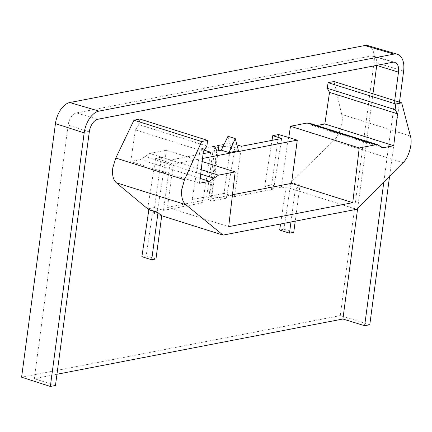 <?xml version="1.0" encoding="UTF-8"?>
<svg xmlns="http://www.w3.org/2000/svg" width="432" height="432" viewBox="0 0 432 432"><rect width="100%" height="100%" fill="white"/><g stroke="black" fill="none" stroke-linecap="round" stroke-linejoin="round"><path stroke-width="0.32" stroke-dasharray="2.16 1.62" d="M372.946 93.798L357.68 208.192M394.681 100.656L383.832 181.937M369.776 324.729L340.254 315.614L21.6 377.201M367.999 45.652A19.532 11.092 -72.5 0 1 374.09 62.03L340.254 315.614M399.476 102.168L389.605 176.148M56.959 374.263L34.29 378.648L68.126 125.064A11.243 6.383 -72.5 0 1 76.383 112.936L371.358 55.928A11.243 6.383 -72.5 0 1 373.226 55.993A11.243 6.383 -72.5 0 1 376.736 65.362M55.463 385.474L34.29 378.648M293.744 232.335L283.932 229.235L279.671 230.062M232.47 194.767L167.465 207.333L173.227 164.128L165.656 161.741A1.172 0.923 -100.9 0 0 164.587 162.556L165.137 162.448L157.264 211.945L147.857 208.975M202.176 161.514L166.417 150.233L164.587 162.556M167.465 207.333L228.685 226.643M288.765 137.749L288.641 138.58A1.172 0.923 79.1 0 1 289.337 137.738M290.974 221.978L295.25 189.956L300.029 185.225L295.24 221.157M283.932 229.235L290.887 182.342L333.574 140.783C339.493 135.848 343.958 121.338 341.696 114.399L334.012 81.518M300.029 185.225L290.887 182.342M173.227 164.128L202.543 158.463M278.586 134.541L271.658 184.918L264.708 186.262L273.645 189.081L234.511 196.646L224.089 193.358L231.017 142.976L236.909 144.833M231.017 142.976L217.642 145.562L209.596 196.155L211.842 196.868L218.203 150.757M227.977 136.28L230.791 148.322L235.17 147.474L223.15 146.351M230.791 148.322L238.459 150.741M211.842 196.868L226.336 198.223L210.8 201.226L208.937 197.429L206.685 196.717L213.619 146.34L200.243 148.921L204.169 150.163M165.137 162.448L166.212 161.633L155.65 158.296L161.487 157.172L170.424 159.991L203.11 153.673M161.725 215.757L152.528 212.857L146.146 255.868L155.963 258.962M155.65 158.296L147.62 208.78M165.283 161.714L165.656 161.741M271.658 184.918L281.313 187.969L288.095 138.688L288.965 137.813M281.313 187.969L286.049 187.051L356.578 209.304M286.049 187.051L280.573 223.992M224.089 193.358L209.596 196.155M206.685 196.717L192.197 199.519L200.243 148.921M146.146 255.868L141.885 256.689M226.336 198.223L235.17 147.474M210.8 201.226L216.94 151M208.937 197.429L214.844 146.723M152.528 212.857L157.264 211.945M192.197 199.519L202.619 202.808L163.49 210.373L154.553 207.549L147.604 208.894M264.708 186.262L272.009 140.357M273.645 189.081L281.691 138.488M234.511 196.646L241.445 146.264M202.619 202.808L210.67 152.21M163.49 210.373L170.424 159.991M154.553 207.549L161.487 157.172M166.417 150.233L149.726 153.457L140.54 159.592L130.712 161.492L135.4 129.892L139.055 124.643L139.887 119.032M199.6 183.227L130.712 161.492M203.386 151.34L135.4 129.892M206.906 146.048L139.055 124.643M316.796 125.528L313 125.782L309.177 123.125M403.612 71.145L374.09 62.03M89.3 131.89L68.126 125.064M97.907 119.248L76.383 112.936M392.888 62.24L371.358 55.928M201.209 169.7L149.726 153.457M200.691 174.053L145.13 156.524M200.173 178.405L140.54 159.592M403.007 162.686L333.574 140.783M380.144 146.421L315.014 125.874M379.912 146.167L311.089 124.454M410.4 136.075L341.696 114.399M288.095 138.688L288.641 138.58M373.226 55.993L394.832 62.311M381.877 147.512L313 125.782"/><path stroke-width="0.65" d="M376.736 65.362A11.243 6.383 -72.5 0 1 376.731 65.421L372.946 93.798M357.68 208.192L342.895 319.005L56.959 374.263M383.832 181.937L364.651 325.723L342.895 319.005M50.339 386.467L84.175 132.883L55.436 123.617L21.6 377.201L50.339 386.467L55.463 385.474L89.3 131.89A11.718 6.653 -72.5 0 1 97.907 119.248L392.888 62.24A11.718 6.653 -72.5 0 1 394.832 62.311A11.718 6.653 -72.5 0 1 398.488 72.139L394.681 100.656M84.175 132.883A20.18 11.459 -72.5 0 1 98.993 111.11L393.973 54.103A20.18 11.459 -72.5 0 1 397.321 54.227A20.18 11.459 -72.5 0 1 403.612 71.145L399.476 102.168M389.605 176.148L369.776 324.729L364.651 325.723M55.436 123.617A19.532 11.092 -72.5 0 1 69.779 102.546L364.759 45.533A19.532 11.092 -72.5 0 1 367.999 45.652L397.321 54.227M359.23 147.949L352.739 202.667L228.685 226.643L235.175 171.925L218.489 175.149L209.428 181.327L199.6 183.227L203.386 151.34L206.906 146.048L207.576 140.389L201.658 141.534L184.491 179.734L181.786 189.475C181.1 196.56 182.428 201.625 185.765 204.671L223.058 235.105L356.578 209.304L403.007 162.686C408.812 157.718 412.879 143.084 410.4 136.075L401.706 102.87L395.788 104.015L395.113 109.674L397.516 113.821L393.73 145.708L383.908 147.609L381.877 147.512L377.951 144.823L375.921 144.725L359.23 147.949L290.471 126.257L288.765 137.749M207.576 140.389L139.887 119.032L133.969 120.177L115.787 158.058L112.817 167.719C111.926 174.739 113.103 179.755 116.332 182.768L148.846 209.795L157.988 212.679L161.725 215.757L223.058 235.105M235.273 138.586L228.987 152.572L238.459 150.741L235.273 138.586L227.977 136.28L221.319 150.152L228.987 152.572M295.24 221.157L293.744 232.335L289.483 233.156L279.671 230.062L280.573 223.992M235.175 171.925L202.176 161.514M288.965 137.813L289.337 137.738A1.172 0.923 79.1 0 1 289.71 137.765L297.281 140.152L291.519 183.357L232.47 194.767M352.739 202.667L291.519 183.357M289.483 233.156L290.974 221.978M157.988 212.679L151.702 259.789L155.963 258.962L161.725 215.757M148.846 209.795L141.885 256.689L151.702 259.789M202.543 158.463L297.281 140.152M236.909 144.833L241.445 146.264L281.691 138.488L272.754 135.664L278.586 134.541L289.71 137.765M223.15 146.351L217.642 145.562M213.619 146.34L214.844 146.723L216.94 151L221.319 150.152M203.11 153.673L210.67 152.21L204.169 150.163M218.203 150.757L218.867 145.946M272.009 140.357L272.754 135.664M201.658 141.534L133.969 120.177M395.113 109.674L327.262 88.268L329.53 92.372L324.842 123.973L316.796 125.528M397.516 113.821L329.53 92.372M393.73 145.708L324.842 123.973M377.951 144.823L309.177 123.125L307.157 123.034L290.471 126.257M401.706 102.87L334.012 81.518L328.093 82.658L327.262 88.268M395.788 104.015L328.093 82.658M398.488 72.139L376.731 65.421M393.973 54.103L364.759 45.533M98.993 111.11L69.779 102.546M185.765 204.671L116.332 182.768M218.489 175.149L201.209 169.7M213.959 178.238L200.691 174.053M209.428 181.327L200.173 178.405M184.491 179.734L115.787 158.058M383.908 147.609L380.144 146.421M375.921 144.725L307.157 123.034"/></g></svg>
